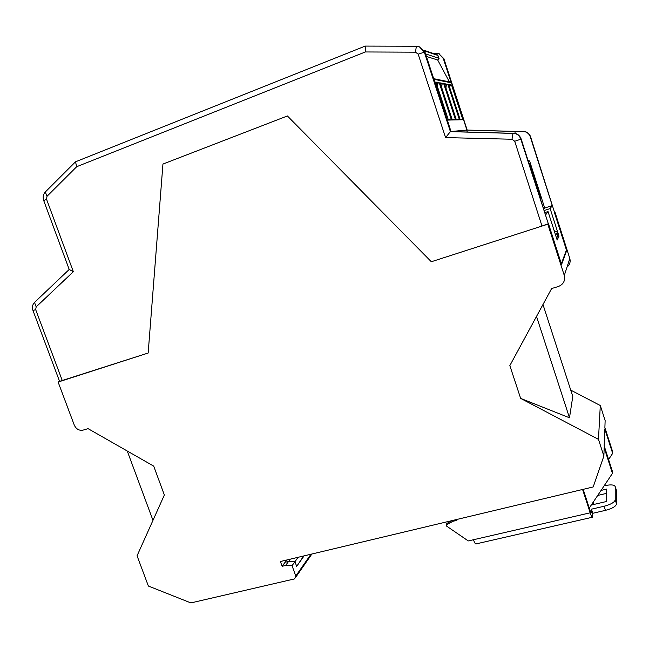 <?xml version="1.0" encoding="UTF-8"?>
<svg xmlns="http://www.w3.org/2000/svg" width="649" height="649" viewBox="0 0 649 649"><rect width="100%" height="100%" fill="white"/><g stroke="black" fill="none" stroke-linecap="round" stroke-linejoin="round"><path stroke-width="0.97" d="M570.739 390.122L600.301 405.52L598.467 439.349L520.644 398.397L509.838 365.606L551.642 288.537L558.286 286.534C563.397 284.432 565.401 280.757 564.297 275.492L547.813 224.189L431.334 261.742L287.402 115.96L162.948 164.059L148.167 353.024L59.57 381.361L33.002 310.571C31.947 307.334 32.45 304.616 34.519 302.418L69.208 269.465L43.726 200.606C42.647 197.247 43.167 194.384 45.3 192.007L75.503 161.812L365.217 46.087L365.346 51.961L415.506 52.18L418.175 54.167L445.579 137.588L511.988 139.243L514.714 141.271L542.004 226.063L431.334 261.742L287.402 115.96L162.948 164.059L148.167 353.024L58.118 382.05L74.237 424.998C75.957 428.754 78.659 430.53 82.35 430.319L88.086 428.656L153.708 466.12L164.359 495L137.061 555.795L148.37 586.031L190.887 602.913L294.589 578.892L295.774 576.052L292.058 565.693L294.962 561.653L288.57 561.442L285.609 565.474L292.058 565.693M536.512 316.428L569.489 417.794L572.783 396.425L542.978 304.511M569.489 417.794L520.644 398.397M582.591 489.484L590.201 512.799C591.434 516.417 592.204 517.886 592.529 517.204L592.772 513.286L591.442 509.181L591.198 512.905L590.306 511.209L583.167 489.346M288.57 561.442L285.106 562.261L282.12 566.293L280.4 561.515L593.194 486.953L603.87 456.069L604.17 447.68L612.461 473.364L589.276 508.053M555.69 235.433L557.329 232.18L554.132 230.59M557.329 232.18L557.321 236.804L556.607 238.288M152.977 520.344L127.253 451.014M608.584 459.516L612.656 453.375L604.779 428.916L604.17 445.839L612.478 471.58L612.461 473.364M445.579 137.588L450.398 131.625L515.055 133.467C517.902 134.424 519.825 136.322 520.814 139.162L561.572 264.492L566.642 250.66L554.684 213.302L555.122 212.612L569.806 258.497C570.698 261.904 569.773 264.76 567.023 267.08M451.988 520.612L446.837 523.435L446.179 525.009L446.544 526.063L468.278 540.933L473.462 539.741C474.719 543.213 475.709 544.576 476.423 543.821L592.139 517.294M451.047 82.277L443.299 58.507L443.892 58.71L467.166 130.06L525.422 131.698C527.978 132.55 529.706 134.254 530.59 136.801L566.431 250.003L561.336 263.762L548.356 223.337L547.813 224.189M600.301 405.52L605.136 420.544L604.884 427.602L612.672 451.785L612.656 453.375M598.467 439.349L603.87 456.069M286.858 559.973L285.171 562.253M298.118 557.288L294.971 561.669L296.666 566.399L303.708 555.958M288.627 561.442L290.306 559.154M296.658 566.374L303.821 556.274M282.12 566.293L285.609 565.474M566.642 250.66L566.131 250.822M58.118 382.05L59.57 381.361M456.539 519.533L456.823 520.368L452.978 521.285L453.383 520.279M446.179 525.009L452.978 521.285M616.315 490.003L616.55 503.94C615.885 506.431 612.185 508.573 605.452 510.365L592.772 513.286M606.637 493.345L597.705 495.447M593.283 504.589L593.446 501.815M601.071 490.417L606.742 489.07L606.434 501.523L591.701 504.954L591.742 504.37M591.442 509.181L604.114 506.244C610.847 504.443 614.554 502.318 615.228 499.852L615.252 486.701L616.534 490.66M604.114 485.858L604.738 485.712C609.427 484.673 612.705 484.649 614.587 485.63L615.252 486.701M62.328 380.695L35.671 309.605L36.182 306.88L73.337 271.696L69.208 269.465M365.217 46.087L416.35 46.241L419.408 46.833L424.349 52.18L450.398 131.625L466.655 130.108L525.106 131.747C527.669 132.607 529.406 134.311 530.298 136.874L552.291 205.563L550.141 208.589L544.138 210.544M548.024 223.856L542.004 226.063M467.166 130.06L466.655 130.108L467.256 131.95M443.892 58.71L438.87 53.697M443.299 58.507L438.838 53.689L432.339 53.129M557.321 236.731L558.992 236.204L557.166 240.041L548.024 211.55L544.803 212.604M543.74 209.303L544.714 208.045L552.291 205.563M558.992 236.204L550.141 208.589M548.024 211.55L545.566 214.997L521.188 139.073L514.714 141.271M73.337 271.696L46.509 199.146L47.036 196.274L45.3 192.007M418.175 54.167L424.349 52.18L425.079 52.423L451.023 131.569L515.444 133.402C518.275 134.351 520.19 136.241 521.188 139.073M365.346 51.961L76.704 166.696L75.503 161.812M76.704 166.696L47.036 196.274M425.079 52.423L419.522 46.866M437.264 86.082L437.596 83.307L436.274 83.064M439.235 82.707L451.444 120L448.402 120.073L435.958 82.09L439.235 82.707L437.596 83.307M425.566 53.899L439.081 58.321L437.694 60L449.4 81.896M437.694 60L426.401 56.439M460.044 119.221L462.867 119.732L460.23 119.797L448.71 84.508L451.542 85.043L449.003 85.408M439.081 58.321L437.345 54.849M450.617 82.147L451.526 82.861L434.222 79.356L451.023 131.569M434.222 79.356L433.702 78.707M447.875 84.346L459.451 119.814L456.369 119.887L444.541 83.713L447.875 84.346L446.309 84.914L444.849 84.646M451.306 131.463L466.655 130.108M451.526 82.861L466.907 130.019M451.444 120L448.183 119.408M455.549 119.903L443.665 83.551L440.16 82.885L452.304 119.984L455.549 119.903L452.069 119.278M441.661 87.469L442.058 84.135L440.476 83.835M443.665 83.551L442.058 84.135M445.936 87.988L446.309 84.914M459.451 119.814L456.15 119.213M462.867 119.732L451.542 85.043M449.773 87.761L450.025 85.603M540.39 198.886L541.071 198.14L529.957 163.524L529.178 163.954M528.035 160.392L529.608 160.993L544.714 208.045M516.166 133.662L514.779 132.956M541.071 198.14L540.098 197.953M569.806 258.497L564.297 275.492M295.774 576.052L310.96 554.23M590.201 512.799L473.462 539.741M615.228 499.852L616.55 503.94M604.114 506.244L605.452 510.365M36.182 306.88L34.519 302.418M35.671 309.605L33.002 310.571M415.506 52.18L416.35 46.241M511.988 139.243L513.051 133.021M46.509 199.146L43.726 200.606M438.01 55.481L424.381 50.825M529.608 160.993L528.424 161.609M295.92 576.969L311.869 554.019M438.838 53.689L439.446 53.899M419.408 46.833L420.163 47.093M424.048 50.281L437.434 54.881M450.893 82.204L433.686 78.667M528.854 160.295L528.124 160.668M514.284 133.134L515.452 132.94"/></g></svg>

